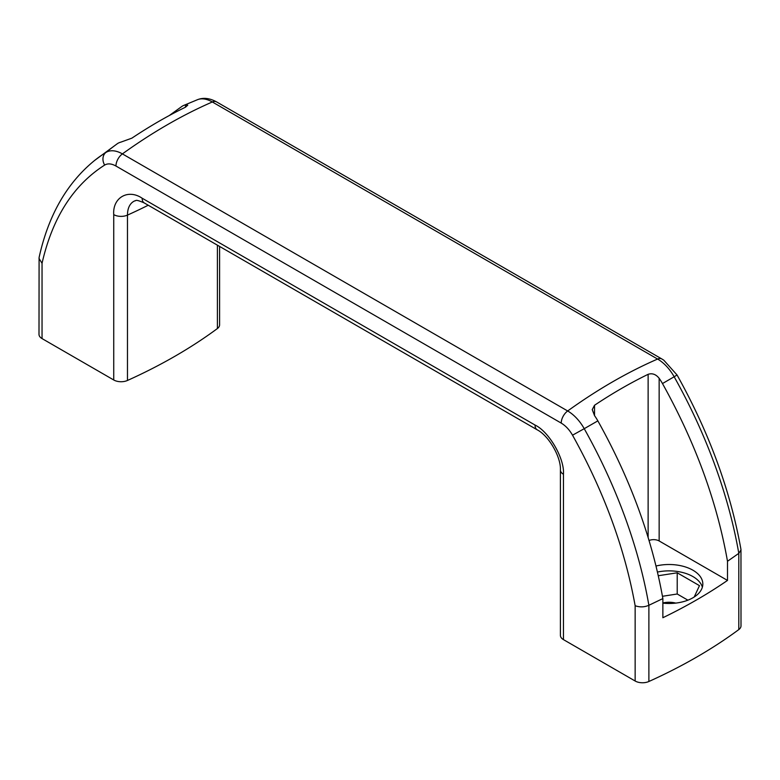 <?xml version="1.0" encoding="UTF-8"?>
<svg xmlns="http://www.w3.org/2000/svg" width="780" height="780" viewBox="0 0 780 780"><rect width="100%" height="100%" fill="white"/><g stroke="black" fill="none" stroke-linecap="round" stroke-linejoin="round"><path stroke-width="1.17" d="M662.864 602.979A16.097 9.292 180 0 1 675.743 603.096M635.144 605.728L635.144 681.008L563.452 639.62L563.452 474.26C564.72 458.767 549.1 431.701 535.041 425.051L142.145 198.218C128.086 188.633 112.466 197.652 113.734 214.617L113.734 379.977L42.042 338.588L42.042 263.308C52.367 217.922 73.242 185.172 104.656 165.067C107.776 163.244 111.54 163.566 115.957 166.033L561.23 423.101A10.384 5.996 -60 0 1 567.674 410.972A519.285 299.812 -60 0 1 657.599 359.053A10.384 5.996 -60 0 1 661.898 358.995L216.616 101.917A10.384 5.996 120 0 0 212.326 101.975A519.285 299.812 120 0 0 122.401 153.894L567.674 410.972A32.438 18.73 -120 0 1 584.23 428.688A519.285 8.872 150.7 0 0 597.85 420.869C630.523 479.369 652.197 538.609 662.864 598.582L648.882 605.28A359.59 207.607 -120 0 0 584.23 428.688L572.53 435.191C603.944 491.575 624.819 548.418 635.144 605.728C639.844 607.386 644.417 607.23 648.882 605.28L648.882 681.496A519.285 299.803 0 0 0 738.806 629.577A10.384 5.996 0 0 0 741 625.892L740.961 549.471C730.47 490.737 709.166 432.569 677.05 374.985L663.78 360.175L661.898 358.995M563.452 474.26A10.384 5.996 0 0 1 560.41 470.018L560.41 635.378A10.384 5.996 0 0 0 563.452 639.62M635.144 681.008A10.384 5.996 0 0 0 648.882 681.496M115.957 166.033A10.384 5.996 120 0 1 122.401 153.894A32.438 18.73 -120 0 0 105.846 152.49L105.846 152.49A359.59 207.617 -120 0 0 94.565 160.485L117.526 143.559A34.34 19.822 60 0 1 120.851 142.136L131.869 138.157C149.731 126.233 167.593 115.918 185.474 107.201L187.756 105.183L185.474 104.832A34.34 19.822 -120 0 0 183.612 105.466L197.584 99.655A32.438 18.73 60 0 1 212.326 101.975L657.599 359.053A32.438 18.73 60 0 1 674.154 376.769L674.154 376.769A359.59 207.617 60 0 1 738.806 553.361L727.496 561.268C717.025 501.852 695.35 442.621 662.474 383.555A34.34 19.822 -120 0 0 659.149 378.3C655.931 374.293 652.255 372.967 648.131 374.312C630.269 383.019 612.407 393.334 594.526 405.269L592.244 409.607L594.526 415.613A34.34 19.822 60 0 1 597.85 420.869M183.612 105.466A34.34 19.822 -120 0 0 182.149 106.246L169.28 115.537M727.496 561.268L727.496 580.417L659.149 540.959A7.79 4.495 0 0 0 649.058 540.501M738.806 629.577L738.806 553.361L741 549.939M113.734 379.977A10.384 5.996 0 0 0 127.472 380.465A519.285 299.803 0 0 0 217.396 328.546A10.384 5.996 0 0 0 219.589 324.86L219.589 246.441M94.565 160.485L94.565 160.485C66.817 183.124 48.321 215.455 39.098 257.488L39 334.347A10.384 5.996 0 0 0 42.042 338.588M727.496 580.417A519.285 299.803 180 0 1 662.864 617.731L662.864 598.582M656.029 566.017A33.755 19.49 180 0 1 692.933 570.219A33.755 19.49 180 0 1 702.819 583.996A33.755 19.49 180 0 1 662.864 603.154M702.361 587.174A33.755 19.49 0 0 0 692.933 576.576A33.755 19.49 0 0 0 657.472 572.052M39 258.394L42.042 263.308M687.892 600.171L677.216 593.999L662.464 596.281M658.31 575.728L677.216 572.803L699.475 585.653L694.21 597.002M677.216 572.803L677.216 593.999M677.05 374.985L674.154 376.769A519.285 8.872 150.7 0 1 662.474 383.555M104.656 165.067A10.384 8.482 57.9 0 1 105.846 152.49A519.285 423.901 -122.1 0 1 117.526 143.559M594.526 405.269L594.526 415.613M648.131 537.469L648.131 374.312M659.149 378.3L659.149 540.959M561.23 423.101C565.646 425.744 569.419 429.77 572.53 435.191M185.474 107.201L185.474 104.832M217.396 245.173L217.396 328.546M127.472 380.465L127.472 215.105A10.384 5.996 180 0 1 113.734 214.617M148.229 205.237A519.285 299.803 0 0 1 127.472 215.105A29.874 17.248 60 0 1 135.018 200.782C136.198 201.211 134.267 198.539 144.3 202.966A10.384 5.996 -60 0 1 142.145 198.218M144.3 202.966L537.186 429.809A10.384 5.996 -60 0 1 535.041 425.051M197.584 99.655C203.385 97.393 209.732 98.143 216.616 101.917M560.41 470.018C561.073 456.992 548.808 435.747 537.186 429.809"/></g></svg>
